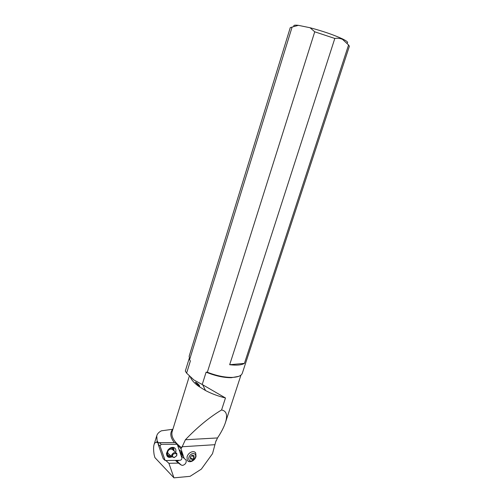<?xml version="1.0" encoding="UTF-8"?>
<svg xmlns="http://www.w3.org/2000/svg" width="503" height="503" viewBox="0 0 503 503"><rect width="100%" height="100%" fill="white"/><g stroke="black" fill="none" stroke-linecap="round" stroke-linejoin="round"><path stroke-width="0.75" d="M158.332 443.294L156.735 442.307C155.484 442.212 154.603 442.948 154.094 444.507C153.415 446.683 153.428 450.091 154.132 454.731L154.905 457.604L173.963 477.85L190.09 476.328L201.332 469.136L212.524 453.656L215.988 440.773M173.963 477.85L168.92 463.313L178.376 463.1L181.287 465.08L182.627 465.394C185.431 464.483 186.582 462.71 186.085 460.075L181.583 456.158L182.658 455.353C182.721 453.913 181.979 452.43 180.439 450.895L179.143 449.732M165.921 460.578L168.92 463.313M173.919 447.576L173.535 447.538M172.881 429.266L161.457 430.807C158.935 432.039 157.357 433.718 156.735 435.843L157.137 440.999L158.608 442.961M190.417 377.08C191.448 379.922 194.095 382.928 198.352 386.09L205.557 390.554C211.688 393.761 218.327 396.232 225.47 397.974L221.584 409.97C209.594 417.144 197.534 427.066 185.4 439.748L181.702 447.796L180.898 448.607L177.565 445.017M157.672 442.697L157.181 441.093M156.735 442.307L157.137 440.999M182.677 454.863L180.583 454.008M181.583 456.158L181.08 455.511M184.192 458.491L180.898 448.607M196.007 456.359L195.761 453.216C194.24 449.764 187.959 452.474 187.041 457.02L187.267 460.119C188.801 463.628 195.095 460.88 196.007 456.359M216.139 440.993L217.516 437.943C221.182 432.417 223.778 427.424 225.3 422.973C227.815 415.264 226.57 410.932 221.584 409.97M347.076 43.007C348.585 42.497 347.001 41.101 342.336 38.825C333.621 34.833 322.869 31.142 310.062 27.74L298.354 25.339L292.105 27.074L189.587 359.695L190.36 361.016L186.619 373.138L185.318 371.069L189.159 358.582M238.705 376.345L231.267 377.715C223.521 377.715 215.139 375.86 206.117 372.157L202.225 384.499L225.47 397.974M186.619 373.138L193.951 379.998L202.225 384.499M198.855 385.914L195.309 382.173L196.032 382.381C198.125 383.858 199.326 385.078 199.628 386.046L198.855 385.914M310.062 27.74L314.74 31.802L207.337 372.226L206.117 372.157M189.172 356.174L189.587 359.695M207.337 372.226C216.221 375.691 224.407 377.42 231.889 377.407C237.957 377.219 241.446 375.791 242.345 373.132L349.378 46.245L348.566 44.974L342.543 39.379C340.154 38.297 337.576 37.995 334.809 38.461L229.676 364.713C236.63 365.543 241.547 365.103 244.427 363.386L348.566 44.974M334.809 38.461L314.74 31.802M292.105 27.074L290.256 27.671M298.354 25.339C294.563 24.905 293.13 25.257 294.048 26.389M244.427 363.386L229.676 364.713M178.376 463.1L175.415 460.39M181.137 451.619L181.162 454.467M181.885 454.838L181.897 452.681M195.051 452.323L195.73 453.19L195.761 457.026L195.359 457.931C194.246 459.905 192.737 461.132 190.844 461.616L189.675 461.697L187.927 460.987M190.851 461.069C188.983 460.679 188.374 459.327 189.009 457.007C190.046 454.718 191.58 453.549 193.605 453.499C195.46 453.901 196.063 455.253 195.422 457.56L191.725 461.006L190.851 461.069M193.869 455.441L191.989 455.278L190.341 457.12L190.587 459.126L192.467 459.289L194.108 457.447L193.869 455.441M194.108 457.447L191.819 455.46M192.467 459.289L190.386 457.466M167.059 452.329L167.725 452.933M166.48 453.693C166.77 455.957 168.065 456.919 170.366 456.579L170.322 455.372M171.372 447.928L173.579 448.154L173.359 447.62L171.863 447.419M173.579 448.154L173.309 448.028C170.737 447.513 168.706 448.777 167.216 451.82L166.939 452.933C166.87 455.567 168.09 456.705 170.605 456.353M166.914 453.128L167.185 454.134C167.795 455.228 168.807 455.611 170.215 455.278M172.623 455.253C173.126 452.826 177.943 453.228 176.698 455.58L174.635 457.296C172.906 457.284 172.233 456.605 172.623 455.253L171.712 454.888C173.384 452.367 175.094 451.914 176.849 453.536L176.672 455.775L174.208 457.604L171.749 456.649L171.712 454.888M167.813 450.606L167.769 451.386C169.065 449.185 170.649 448.582 172.516 449.575L174.969 451.725M172.516 449.575L171.844 447.947M168.298 453.731L166.958 452.788M167.109 452.134L167.769 451.386L167.807 453.134L171.749 456.649M180.382 453.436L180.948 453.392M181.105 451.581L180.904 452.7L180.149 452.744M181.879 457.893C181.979 459.176 181.388 459.975 180.099 460.302L165.166 460.534L159.998 445.928L161.23 444.287L177.263 444.3L181.879 457.893M175.685 452.467C176.302 450.066 175.729 448.431 173.981 447.569C171.837 446.953 169.8 447.796 167.876 450.097L166.518 453.31C166.568 456.9 168.367 458.101 171.907 456.913M165.066 460.415L163.381 458.849M163.224 458.711L165.047 460.377M177.069 444.243L175.195 442.615L159.388 442.627L158.401 443.187L158.162 444.262L163.211 458.673M177.182 444.262L175.195 442.615M173.126 448.23L173.328 450.286M174.208 451.059L173.434 448.179M174.346 442.615C170.278 437.314 169.725 432.882 172.686 429.304M189.367 376.081L172.127 431.712C171.014 436.038 173.472 440.829 179.514 446.086L181.702 447.796M214.875 444.696L181.923 446.777M185.4 439.748L217.516 437.943M179.194 460.32L177.634 460.88L176.226 460.377M181.287 465.08L176.044 460.377M182.105 453.058L182.237 454.913M168.788 454.008L167.807 453.134L167.392 453.473M168.254 453.725L167.606 453.146M159.388 442.627L161.23 444.287M159.998 445.928L158.162 444.262M154.094 444.507L156.722 435.887M240.962 375.106L225.482 422.432M205.557 390.554L202.671 384.776M231.267 377.715L231.889 377.407M290.275 27.608L189.115 356.35M186.085 460.075L184.67 458.818M181.451 455.963L181.137 455.687M191.725 461.006L190.844 461.616M172.454 448.098L173.309 448.028M174.208 457.604L174.648 457.296M173.202 448.217L173.944 448.871M173.359 447.62L173.981 447.569"/></g></svg>
